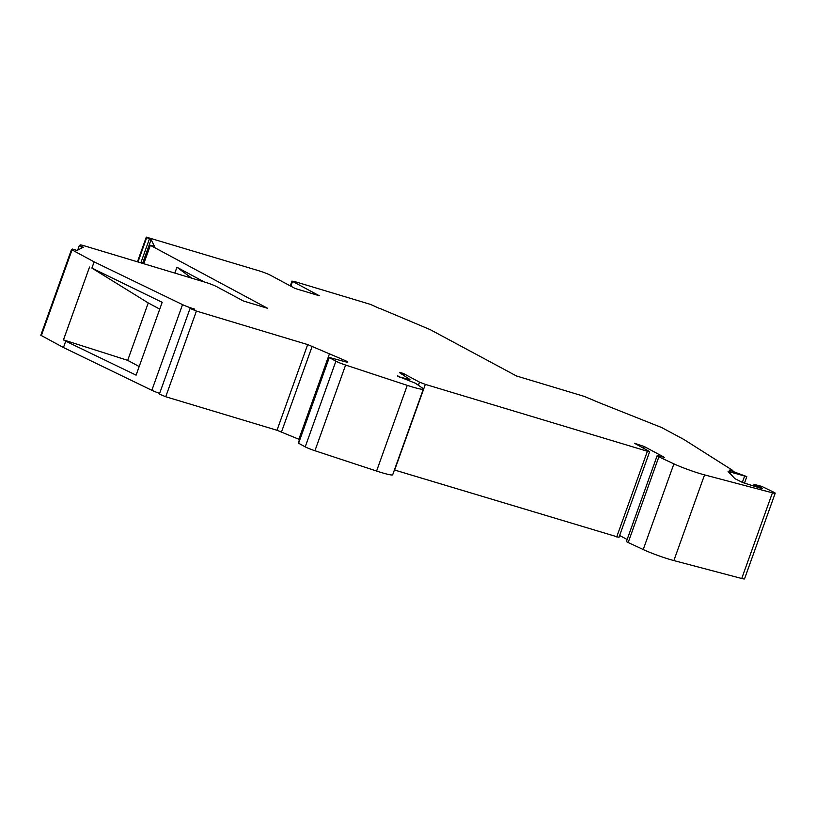 <?xml version="1.0" encoding="UTF-8"?>
<svg xmlns="http://www.w3.org/2000/svg" width="816" height="816" viewBox="0 0 816 816"><rect width="100%" height="100%" fill="white"/><g stroke="black" fill="none" stroke-linecap="round" stroke-linejoin="round"><path stroke-width="1.22" d="M598.73 402.502L661.756 427.594L683.89 439.477L732.391 470.22A9.139 0.806 19.7 0 1 732.88 470.71A9.139 0.806 19.7 0 1 729.167 470.067L746.824 476.605L744.498 483.103M194.626 309.56L190.057 308.428L196.411 311.069L307.683 344.587L344.811 360.386A9.139 0.806 19.7 0 1 347.555 362.008A9.139 0.806 19.7 0 1 344.332 361.508L328.94 357.377L298.268 443.057L305.215 446.862A9.139 0.806 19.7 0 0 314.935 450.728L376.584 471.036L407.255 385.356A22.838 2.009 19.7 0 0 423.361 389.079A22.838 2.009 19.7 0 0 422.484 388.09L415.426 383.234L397.392 376.023M328.94 357.377L335.896 361.182A9.139 0.806 19.7 0 0 345.607 365.048L407.255 385.356M299.523 439.538L277.001 430.267L165.73 396.749L159.375 394.108L190.057 308.428M329.542 353.563L298.87 439.243M380.032 308.703L370.505 304.399L294.301 281.449L292.577 281.408L319.28 295.749L295.086 288.466L270.433 275.227A9.139 0.806 19.7 0 0 258.764 270.739L146.288 237.109L149.369 239.027L140.842 262.844M159.63 393.394A9.139 0.806 19.7 0 1 151.847 390.303L63.454 347.534L65.729 341.18L136.099 375.146L162.18 302.318L91.902 268.097L94.136 261.854L182.529 304.623A9.139 0.806 19.7 0 0 193.463 308.734L194.779 309.131M91.902 268.097L148.247 302.94L159.742 309.111M139.189 366.527L127.684 360.346L63.454 339.874L65.729 341.18M775.2 493.211L744.518 578.891A9.139 0.806 19.7 0 1 741.734 578.503L673.873 560.572A22.838 2.009 -160.3 0 1 643.222 549.535L628.187 542.518A7.313 0.643 19.7 0 1 626.453 541.426L657.135 455.746A7.313 0.643 19.7 0 0 658.859 456.838L673.904 463.855A22.838 2.009 19.7 0 0 704.555 474.892L772.415 492.823A9.139 0.806 19.7 0 0 775.2 493.211A9.139 0.806 19.7 0 0 774.16 492.405L761.777 486.387L754.076 484.378L754.79 484.806L754.28 486.214M142.586 263.374L151.093 239.629L154.53 246.371L150.358 245.341L267.577 308.285L243.382 300.992L216.668 286.651A9.139 0.806 19.7 0 0 205 282.163L82.742 245.351L80.529 244.882L79.336 245.504L81.62 246.585L80.957 248.431M380.103 308.519L430.114 329.593L516.508 375.982L584.327 396.413L598.964 402.594M760.92 488.315L761.134 487.723L762.164 488.549L760.492 488.192L742.631 482.511L734.951 478.686L728.096 471.444L746.824 476.605M63.454 347.534L40.8 335.254L71.482 249.604L94.136 261.854M63.454 339.874L89.536 267.046L63.475 339.884M401.237 373.759L401.554 372.861L403.889 373.748L419.506 382.143L425.34 384.377L647.384 451.258L649.118 451.289L634.522 443.302L644.212 446.515L664.459 457.388L659.277 456.042A7.313 0.643 19.7 0 0 657.135 455.746M401.554 372.861L399.534 372.647L409.948 379.501L399.238 377.012M394.403 469.975L618.956 537.367L649.638 451.687M174.838 273.085L176.929 267.26L191.791 278.185M151.093 239.629L149.369 239.027M627.147 539.509L619.63 535.48M423.361 389.079L392.69 474.759A22.838 2.009 -160.3 0 1 376.584 471.036M148.247 302.94L127.684 360.346M40.8 335.254L71.482 249.574L72.461 249.053L77.02 250.471L83.334 247.207L81.62 246.585M176.929 267.26L204.265 281.948M399.401 376.564L397.453 375.839M761.134 487.723L754.79 484.806M298.574 443.302L329.256 357.622M344.403 361.529L344.811 360.386M151.847 390.303L182.529 304.623M277.001 430.267L307.683 344.587M312.202 346.208L281.52 431.888M741.734 578.503L772.415 492.823M673.873 560.572L704.555 474.892M742.336 482.419L744.58 476.167M730.34 471.872L729.698 473.678M72.002 249.971L41.32 335.651M658.859 456.838L628.187 542.518M407.704 379.073L407.327 380.134M335.896 361.182L305.215 446.862M644.212 446.515L643.569 448.31M425.34 384.377L394.658 470.057M418.384 385.264L419.506 382.143M403.889 373.748L403.39 375.156M146.288 237.109L137.445 261.824L146.299 237.15M150.358 245.341L143.779 263.731M643.222 549.535L673.904 463.855M79.336 245.524L77.693 250.124L79.336 245.504M345.607 365.048L314.935 450.728M616.712 536.938L647.384 451.258M292.577 281.408L290.863 286.192M137.986 261.987L146.635 237.813M196.411 311.069L165.73 396.749M732.88 470.71L732.564 471.577M409.948 379.501L409.469 380.848M754.076 484.378L753.505 485.969M150.001 245.065L143.361 263.599M292.057 281.01L290.302 285.896"/></g></svg>
